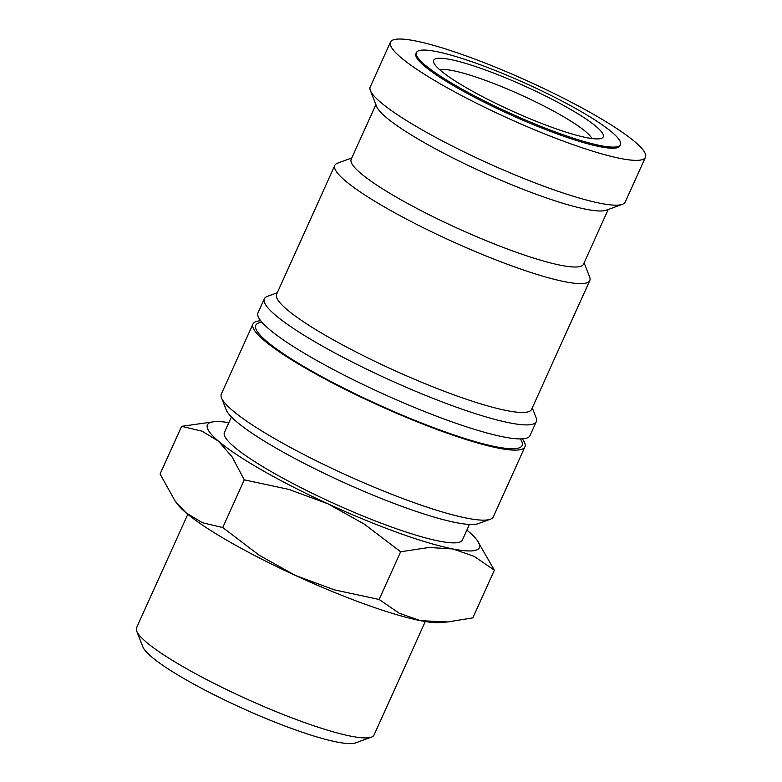 <?xml version="1.0" encoding="UTF-8"?>
<svg xmlns="http://www.w3.org/2000/svg" width="782" height="782" viewBox="0 0 782 782"><rect width="100%" height="100%" fill="white"/><g stroke="black" fill="none" stroke-linecap="round" stroke-linejoin="round"><path stroke-width="1.17" d="M522.249 438.858A149.215 22.404 -155.7 0 1 524.937 446.815L493.325 516.843A149.215 22.404 -155.7 0 1 490.343 519.238A149.215 22.404 -155.7 0 1 411.586 501.78A149.215 22.404 -155.7 0 1 221.511 397.852A149.215 22.404 -155.7 0 1 221.326 394.04L252.948 324.012A149.215 22.404 -155.7 0 1 260.699 320.767M490.343 519.238L478.242 523.657A139.89 20.997 -155.7 0 1 404.402 507.283A139.89 20.997 -155.7 0 1 226.203 409.856L221.511 397.852M524.937 446.815A149.215 22.404 -155.7 0 1 443.208 431.752A149.215 22.404 -155.7 0 1 252.948 324.012M532.278 407.901L536.149 417.793A149.215 22.404 -155.7 0 1 536.325 421.606A149.215 22.404 -155.7 0 1 454.586 406.532A149.215 22.404 -155.7 0 1 264.336 298.802A149.215 22.404 -155.7 0 1 267.307 296.407L277.287 292.771M536.325 421.606L530.001 435.613A149.215 22.404 -155.7 0 1 448.262 420.54A149.215 22.404 -155.7 0 1 258.011 312.81L264.336 298.802M584.125 262.86L589.628 276.945A139.89 20.997 -155.7 0 1 589.794 280.513L531.623 409.367A139.89 20.997 -155.7 0 1 454.987 395.242A139.89 20.997 -155.7 0 1 276.623 294.237L334.804 165.383A139.89 20.997 -155.7 0 1 337.599 163.145L351.802 157.964M589.794 280.513A139.89 20.997 -155.7 0 1 513.168 266.388A139.89 20.997 -155.7 0 1 334.804 165.383M608.22 209.498L583.528 264.189A127.456 19.13 -155.7 0 1 513.706 251.315A127.456 19.13 -155.7 0 1 351.196 159.293L375.888 104.602M645.453 157.26L625.209 202.079A139.89 20.997 -155.7 0 1 622.423 204.317L606.275 210.211A127.456 19.13 -155.7 0 1 539.003 195.295A127.456 19.13 -155.7 0 1 376.641 106.528L370.385 90.526A139.89 20.997 -155.7 0 1 370.218 86.949L390.453 42.13A139.89 20.997 -155.7 0 1 467.079 56.255A139.89 20.997 -155.7 0 1 645.453 157.26A139.89 20.997 -155.7 0 1 568.817 143.135A139.89 20.997 -155.7 0 1 390.453 42.13M622.423 204.317A139.89 20.997 -155.7 0 1 548.583 187.954A139.89 20.997 -155.7 0 1 370.385 90.526M228.882 422.642A149.215 22.404 24.3 0 0 214.63 421.645L181.62 426.337L201.952 431.146L218.374 441.087L232.127 456.913L244.277 479.845L288.89 489.415L327.883 503.794L364.217 524.067L400.648 551.769L429.025 547.478L452.925 548.964L474.166 556.354L494.361 570.186L477.049 540.127A149.215 22.404 24.3 0 0 468.457 531.428A149.215 22.404 24.3 0 0 466.874 530.098M214.63 421.645A149.215 22.404 24.3 0 0 218.374 441.087A149.215 22.404 24.3 0 0 327.883 503.794A149.215 22.404 24.3 0 0 397.676 532.591A149.215 22.404 24.3 0 0 452.925 548.964A149.215 22.404 24.3 0 0 477.049 540.127M365.292 604.3A149.215 22.404 24.3 0 0 420.55 620.673L399.309 613.293L379.114 599.462L334.5 589.882L295.508 575.503L259.174 555.23L222.743 527.537L202.411 522.728L185.989 512.797A149.215 22.404 24.3 0 0 295.508 575.503A149.215 22.404 24.3 0 0 365.292 604.3M425.281 621.534L374.04 735.031A130.281 19.56 -155.7 0 1 371.44 737.123A130.281 19.56 -155.7 0 1 302.673 721.874A130.281 19.56 -155.7 0 1 136.703 631.133A130.281 19.56 -155.7 0 1 136.547 627.809L187.797 514.302M371.44 737.123L355.585 742.9A118.072 17.722 -155.7 0 1 293.26 729.088A118.072 17.722 -155.7 0 1 142.852 646.851L136.703 631.133M559.15 133.331A111.914 16.803 24.3 0 0 620.458 144.631A111.914 16.803 24.3 0 0 477.763 63.831A111.914 16.803 24.3 0 0 416.464 52.521A111.914 16.803 24.3 0 0 559.15 133.331M620.458 144.631L619.95 145.755A111.914 16.803 -155.7 0 1 558.651 134.445A111.914 16.803 -155.7 0 1 415.956 53.645L416.464 52.521M469.425 524.448L462.406 539.981A130.565 19.599 -155.7 0 1 390.892 526.794A130.565 19.599 -155.7 0 1 224.414 432.524L231.433 416.992M439.963 69.94A84.554 12.698 -155.7 0 1 484.273 79.94A84.554 12.698 -155.7 0 1 591.847 138.522M484.635 69.696A93.009 13.959 -155.7 0 1 572.59 110.575A93.009 13.959 -155.7 0 1 601.378 138.346A93.009 13.959 -155.7 0 1 552.278 127.456A93.009 13.959 -155.7 0 1 433.795 62.677A93.009 13.959 -155.7 0 1 484.635 69.696M175.168 501.115L177.406 504.087A149.215 22.404 24.3 0 0 185.989 512.797L175.168 501.115L160.085 474.029L181.62 426.337M494.361 570.186L472.827 617.878L447.695 621.954L420.55 620.673A149.215 22.404 24.3 0 0 439.816 622.58L447.695 621.954M222.743 527.537L244.277 479.845M379.114 599.462L400.648 551.769M520.333 438.917A146.107 21.935 -155.7 0 1 427.5 425.34A146.107 21.935 -155.7 0 1 266.506 341.187A146.107 21.935 -155.7 0 1 261.921 322.243"/></g></svg>
